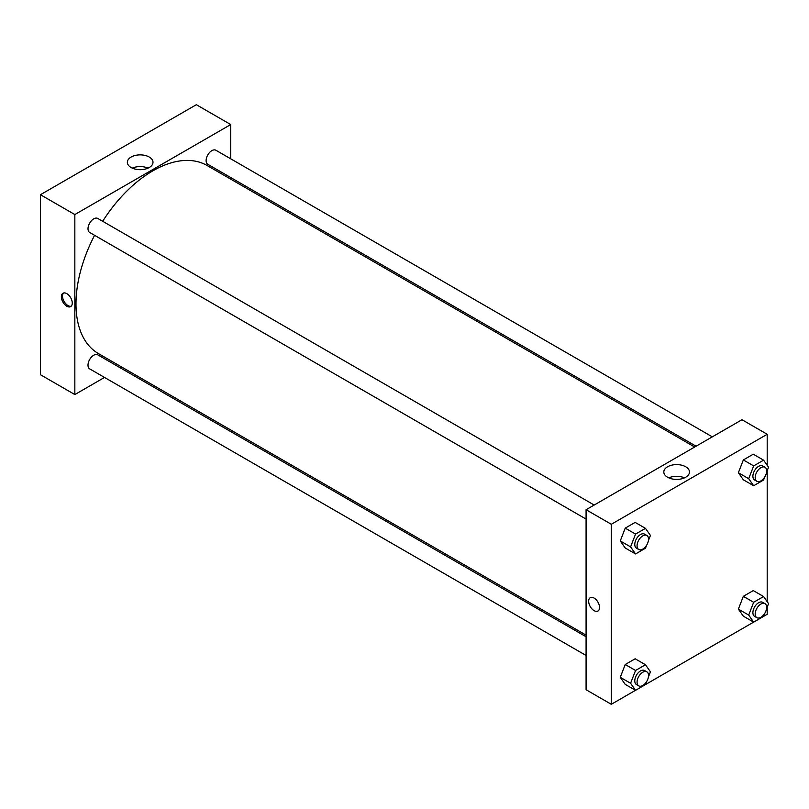 <?xml version="1.0" encoding="UTF-8"?>
<svg xmlns="http://www.w3.org/2000/svg" width="809" height="809" viewBox="0 0 809 809"><rect width="100%" height="100%" fill="white"/><g stroke="black" fill="none" stroke-linecap="round" stroke-linejoin="round"><path stroke-width="1.21" d="M40.45 194.706L40.45 374.719L40.45 194.706L196.344 104.705L40.45 194.706L74.843 214.557L230.737 124.556L230.737 158.827M594.19 505.049L97.778 218.45A8.11 4.682 120 0 0 89.678 223.132A8.11 4.682 120 0 0 89.678 232.486L586.08 519.085M586.08 636.754L97.778 354.838A8.11 4.682 120 0 0 89.678 359.509A8.11 4.682 120 0 0 89.678 368.874L586.08 655.472M104.513 377.439L74.843 394.57L74.843 214.557M120.723 368.085L122.119 367.276M230.737 177.545L230.737 179.153M712.304 436.85L215.892 150.252A8.11 4.682 120 0 0 207.792 154.934A8.11 4.682 120 0 0 207.792 164.298L696.094 446.214M94.582 235.318A108.618 62.708 120 0 0 75.985 303.901A108.618 62.708 120 0 0 98.476 353.624L586.08 635.146M694.698 447.023L207.094 165.501A108.618 62.708 120 0 0 102.682 221.282M74.843 394.57L40.45 374.719M149.25 157.047A12.823 7.402 180 0 1 153.002 162.275A12.823 7.402 180 0 1 140.179 169.688A12.823 7.402 180 0 1 127.357 162.275A12.823 7.402 180 0 1 135.265 155.439A12.823 7.402 180 0 1 149.25 157.047M230.737 124.556L196.344 104.705M66.813 306.227A7.696 4.45 60 0 1 61.787 299.441A7.696 4.45 60 0 1 62.96 293.262A7.696 4.45 60 0 1 70.666 297.712A7.696 4.45 60 0 1 70.666 306.601A7.696 4.45 60 0 1 66.813 306.227M148.027 168.13A12.823 7.402 0 0 0 132.332 168.13M63.587 293.01A7.696 4.45 -120 0 0 63.112 299.3A7.696 4.45 -120 0 0 67.966 305.559A7.696 4.45 -120 0 0 71.202 306.196M635.52 690.31L611.301 704.295L586.08 689.743L586.08 509.721L741.974 419.719L767.195 434.281L767.195 465.296M645.491 684.566L753.634 622.121L748.699 615.073L753.654 602.28L763.585 596.546L768.55 603.615L766.507 608.864M763.595 616.367L767.195 614.294L767.195 607.094M620.27 540.928L625.226 547.986L620.27 540.928L625.226 528.135L620.27 540.928L630.585 546.884L635.55 534.092L645.471 528.358L650.436 535.416L648.393 540.675M635.156 522.402L625.226 528.135L635.156 522.402L645.471 528.358M738.374 472.729L743.34 479.798L738.374 472.729L743.34 459.937L738.374 472.729L748.699 478.685L753.654 465.893L763.585 460.159L768.55 467.228L766.507 472.476M753.27 454.203L743.34 459.937L753.27 454.203L763.585 460.159M738.374 609.116L743.34 616.175L738.374 609.116L743.34 596.324L738.374 609.116L748.699 615.073M753.27 590.59L743.34 596.324L753.27 590.59L763.585 596.546M611.301 704.295L611.301 524.283L767.195 434.281M767.195 470.707L767.195 601.684M620.27 677.305L625.226 684.374L620.27 677.305L625.226 664.513L620.27 677.305L630.585 683.261L635.55 670.469L645.471 664.745L650.436 671.804L648.393 677.062M635.156 658.789L625.226 664.513L635.156 658.789L645.471 664.745M667.577 477.239A12.823 7.402 180 0 1 663.815 472.001A12.823 7.402 180 0 1 676.637 464.599A12.823 7.402 180 0 1 689.46 472.001A12.823 7.402 180 0 1 681.552 478.847A12.823 7.402 180 0 1 667.577 477.239M611.301 524.283L586.08 509.721M599.55 607.508A7.696 4.45 60 0 1 597.962 611.038A7.696 4.45 60 0 1 590.257 606.588A7.696 4.45 60 0 1 590.257 597.699A7.696 4.45 60 0 1 596.193 599.762A7.696 4.45 60 0 1 599.55 607.508M684.485 477.856A12.823 7.402 0 0 0 668.79 477.856M590.257 597.699A7.696 4.45 -120 0 0 590.257 606.588A7.696 4.45 -120 0 0 597.962 611.028M646.674 545.114L645.471 548.209L635.55 553.943L630.585 546.884M646.856 535.457L644.561 534.132A8.11 4.682 120 0 0 638.311 536.296A8.11 4.682 120 0 0 634.782 544.457A8.11 4.682 120 0 0 636.461 548.168L638.746 549.493A8.11 4.682 120 0 0 646.856 544.811A8.11 4.682 120 0 0 646.856 535.457A8.11 4.682 120 0 0 640.607 537.621A8.11 4.682 120 0 0 637.067 545.782A8.11 4.682 120 0 0 638.746 549.493M635.55 553.943L625.226 547.986M635.55 534.092L625.226 528.135M764.788 476.926L763.585 480.02L753.654 485.754L748.699 478.685M764.97 467.258L762.675 465.933A8.11 4.682 120 0 0 756.425 468.108A8.11 4.682 120 0 0 752.896 476.268A8.11 4.682 120 0 0 754.575 479.98L756.86 481.294A8.11 4.682 120 0 0 764.97 476.622A8.11 4.682 120 0 0 764.97 467.258A8.11 4.682 120 0 0 758.721 469.432A8.11 4.682 120 0 0 755.181 477.593A8.11 4.682 120 0 0 756.86 481.294M753.654 485.754L743.34 479.798M753.654 465.893L743.34 459.937M646.674 681.502L645.471 684.596L635.55 690.33L630.585 683.261M646.856 671.834L644.561 670.519A8.11 4.682 120 0 0 638.311 672.683A8.11 4.682 120 0 0 634.782 680.844A8.11 4.682 120 0 0 636.461 684.556L638.746 685.88A8.11 4.682 120 0 0 646.856 681.198A8.11 4.682 120 0 0 646.856 671.834A8.11 4.682 120 0 0 640.607 674.008A8.11 4.682 120 0 0 637.067 682.169A8.11 4.682 120 0 0 638.746 685.88M635.55 690.33L625.226 684.374M635.55 670.469L625.226 664.513M764.788 613.313L763.585 616.407L753.654 622.131L743.34 616.175M764.97 603.645L762.675 602.321A8.11 4.682 120 0 0 756.425 604.495A8.11 4.682 120 0 0 752.896 612.656A8.11 4.682 120 0 0 754.575 616.367L756.86 617.682A8.11 4.682 120 0 0 764.97 613.01A8.11 4.682 120 0 0 764.97 603.645A8.11 4.682 120 0 0 758.721 605.82A8.11 4.682 120 0 0 755.181 613.97A8.11 4.682 120 0 0 756.86 617.682M753.654 602.28L743.34 596.324"/></g></svg>
